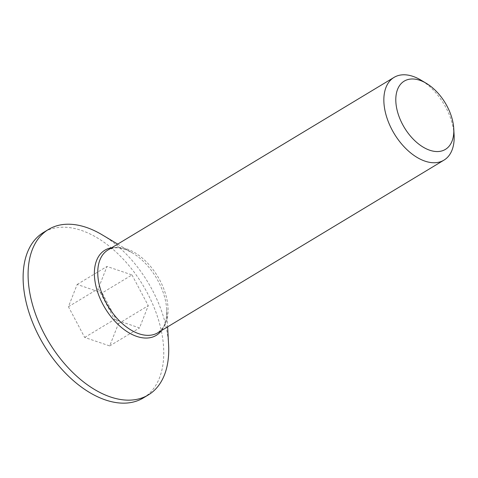 <?xml version="1.0" encoding="UTF-8"?>
<svg xmlns="http://www.w3.org/2000/svg" width="478" height="478" viewBox="0 0 478 478"><rect width="100%" height="100%" fill="white"/><g stroke="black" fill="none" stroke-linecap="round" stroke-linejoin="round"><path stroke-width="0.36" stroke-dasharray="2.39 1.79" d="M454.1 135.077A48.32 28.931 58.9 0 0 420.939 80.113M168.597 344.811A96.634 57.856 58.9 0 0 102.274 234.883M131.988 274.934L148.258 305.663L139.528 327.926L114.529 319.453L98.259 288.718L106.988 266.461L131.988 274.934L102.167 292.924L77.161 284.452L68.432 306.715L84.702 337.444L109.707 345.917L118.436 323.66L102.167 292.924M118.436 323.66L148.258 305.663M109.707 345.917L139.528 327.926M84.702 337.444L114.529 319.453M68.432 306.715L98.259 288.718M77.161 284.452L106.988 266.461M143.352 397.929A96.634 57.856 58.9 0 0 142.976 285.3A96.634 57.856 58.9 0 0 43.516 232.445M117.708 244.115L132.561 252.993L127.716 250.478C122.278 248.202 117.654 247.371 113.842 247.974L107.956 249.994A48.32 28.931 -121.1 0 1 157.686 276.421A48.32 28.931 -121.1 0 1 157.871 332.736L162.406 328.476C164.719 325.381 166.141 320.899 166.661 315.032L166.697 309.571A49.73 29.773 58.9 0 0 132.561 252.993A49.73 29.773 58.9 0 0 111.649 247.765M161.57 330.507A49.73 29.773 58.9 0 0 166.697 309.571L167.629 326.856"/><path stroke-width="0.72" d="M426.4 83.381L420.939 80.113A48.32 28.931 58.9 0 0 394.045 77.394A48.32 28.931 58.9 0 0 387.831 120.45A48.32 28.931 58.9 0 0 425.038 161.158A48.32 28.931 58.9 0 0 443.966 160.136A48.32 28.931 58.9 0 0 454.1 135.077L453.759 128.725A39.859 23.864 -121.1 0 1 429.782 150.241A39.859 23.864 -121.1 0 1 395.844 101.677A39.859 23.864 -121.1 0 1 426.4 83.381A39.859 23.864 -121.1 0 1 453.759 128.725M117.708 244.115L102.274 234.883A96.634 57.856 58.9 0 0 48.487 229.446A96.634 57.856 58.9 0 0 36.053 315.546A96.634 57.856 58.9 0 0 110.472 396.967A96.634 57.856 58.9 0 0 148.323 394.93A96.634 57.856 58.9 0 0 168.597 344.811L167.629 326.856M48.487 229.446L43.516 232.445A96.634 57.856 58.9 0 0 31.082 318.545A96.634 57.856 58.9 0 0 105.501 399.966A96.634 57.856 58.9 0 0 143.352 397.929L148.323 394.93M443.966 160.136L157.871 332.736A48.32 28.931 -121.1 0 1 138.949 333.758A48.32 28.931 -121.1 0 1 101.736 293.05A48.32 28.931 -121.1 0 1 107.956 249.994L394.045 77.394M111.649 247.765A49.73 29.773 58.9 0 0 96.711 289.1A49.73 29.773 58.9 0 0 136.78 336.416A49.73 29.773 58.9 0 0 161.57 330.507"/></g></svg>
